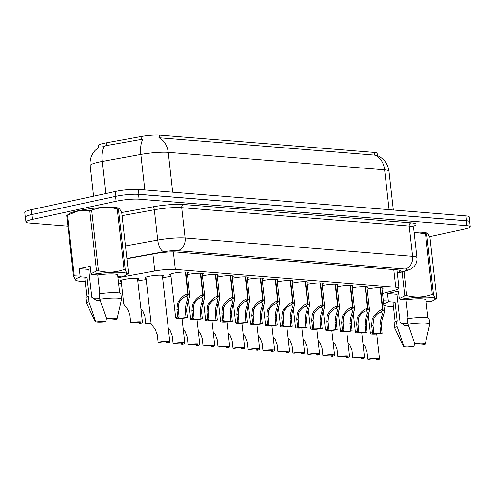 <?xml version="1.0" encoding="UTF-8"?>
<svg xmlns="http://www.w3.org/2000/svg" width="495" height="495" viewBox="0 0 495 495"><rect width="100%" height="100%" fill="white"/><g stroke="black" fill="none" stroke-linecap="round" stroke-linejoin="round"><path stroke-width="0.74" d="M170.899 275.226A9.355 1.318 -6.4 0 1 169.736 274.731A9.355 1.318 -6.4 0 1 173.46 273.24A9.355 1.318 -6.4 0 1 183.125 272.046A9.355 1.318 -6.4 0 1 188.323 272.646A9.355 1.318 -6.4 0 1 187.302 273.382M187.444 274.682A9.355 1.318 -6.4 0 1 188.44 274.447A9.355 1.318 -6.4 0 1 198.105 273.259A9.355 1.318 -6.4 0 1 203.303 273.853A9.355 1.318 -6.4 0 1 202.276 274.595M202.424 275.888A9.355 1.318 -6.4 0 1 203.414 275.659A9.355 1.318 -6.4 0 1 213.085 274.465A9.355 1.318 -6.4 0 1 218.283 275.065A9.355 1.318 -6.4 0 1 217.256 275.802M217.404 277.095A9.355 1.318 -6.4 0 1 218.394 276.866A9.355 1.318 -6.4 0 1 228.059 275.672A9.355 1.318 -6.4 0 1 233.263 276.272A9.355 1.318 -6.4 0 1 232.235 277.014M232.384 278.308A9.355 1.318 -6.4 0 1 233.374 278.072A9.355 1.318 -6.4 0 1 243.039 276.884A9.355 1.318 -6.4 0 1 248.236 277.478A9.355 1.318 -6.4 0 1 247.215 278.221M247.358 279.514A9.355 1.318 -6.4 0 1 248.354 279.285A9.355 1.318 -6.4 0 1 258.019 278.091A9.355 1.318 -6.4 0 1 263.216 278.691A9.355 1.318 -6.4 0 1 262.195 279.428M262.338 280.727A9.355 1.318 -6.4 0 1 263.334 280.492A9.355 1.318 -6.4 0 1 272.999 279.304A9.355 1.318 -6.4 0 1 278.196 279.898A9.355 1.318 -6.4 0 1 277.175 280.64M352.211 287.979A9.355 1.318 -6.4 0 1 353.207 287.75A9.355 1.318 -6.4 0 1 362.872 286.555A9.355 1.318 -6.4 0 1 368.07 287.156A9.355 1.318 -6.4 0 1 367.043 287.892M277.318 281.933A9.355 1.318 -6.4 0 1 278.308 281.704A9.355 1.318 -6.4 0 1 287.979 280.51A9.355 1.318 -6.4 0 1 293.176 281.111A9.355 1.318 -6.4 0 1 292.149 281.847M292.298 283.14A9.355 1.318 -6.4 0 1 293.288 282.911A9.355 1.318 -6.4 0 1 302.952 281.717A9.355 1.318 -6.4 0 1 308.156 282.317A9.355 1.318 -6.4 0 1 307.129 283.06M337.231 286.772A9.355 1.318 -6.4 0 1 338.227 286.537A9.355 1.318 -6.4 0 1 347.892 285.349A9.355 1.318 -6.4 0 1 353.09 285.943A9.355 1.318 -6.4 0 1 352.069 286.685M322.251 285.559A9.355 1.318 -6.4 0 1 323.247 285.33A9.355 1.318 -6.4 0 1 332.912 284.136A9.355 1.318 -6.4 0 1 338.11 284.736A9.355 1.318 -6.4 0 1 337.089 285.473M307.277 284.353A9.355 1.318 -6.4 0 1 308.267 284.118A9.355 1.318 -6.4 0 1 317.932 282.93A9.355 1.318 -6.4 0 1 323.136 283.524A9.355 1.318 -6.4 0 1 322.109 284.266M367.191 289.185A9.355 1.318 -6.4 0 1 368.181 288.956A9.355 1.318 -6.4 0 1 377.852 287.762A9.355 1.318 -6.4 0 1 383.05 288.362A9.355 1.318 -6.4 0 1 382.022 289.105M146.068 278.376A9.355 1.318 -6.4 0 1 144.905 277.881A9.355 1.318 -6.4 0 1 148.63 276.389A9.355 1.318 -6.4 0 1 158.295 275.201A9.355 1.318 -6.4 0 1 163.499 275.795A9.355 1.318 -6.4 0 1 162.471 276.538M162.614 277.831A9.355 1.318 -6.4 0 1 163.61 277.602A9.355 1.318 -6.4 0 1 171.041 276.544M121.238 281.525A9.355 1.318 -6.4 0 1 120.075 281.036A9.355 1.318 -6.4 0 1 123.8 279.545A9.355 1.318 -6.4 0 1 133.471 278.351A9.355 1.318 -6.4 0 1 138.668 278.951A9.355 1.318 -6.4 0 1 137.641 279.687M137.789 280.981A9.355 1.318 -6.4 0 1 138.779 280.752A9.355 1.318 -6.4 0 1 146.217 279.694M377.394 155.548L377.147 153.326A14.856 2.091 173.6 0 0 374.208 152.417L159.514 135.092A14.856 2.091 173.6 0 0 141.032 136.502L106.338 142.814A14.856 2.091 173.6 0 0 104.148 143.247A14.856 2.091 173.6 0 0 98.233 145.617L98.449 147.547M382.517 293.51L394.571 290.355A16.508 2.326 173.6 0 0 399.013 288.226A16.508 2.326 173.6 0 0 395.746 287.224L175.335 269.435A16.508 2.326 173.6 0 0 154.805 271L117.971 277.707M118.571 283.078L121.442 283.307M374.208 152.417L374.505 155.114L375.297 155.158A19.256 15.444 94.6 0 1 384.621 169.822L168.232 152.355A22.009 3.1 173.6 0 0 140.852 154.446A19.256 8.328 -100.3 0 1 143.111 139.076L102.787 146.242M126.126 194.758A16.508 2.326 -6.4 0 1 138.903 194.294L466.525 220.739A16.508 2.326 -6.4 0 1 469.792 221.741A16.508 2.326 -6.4 0 1 469.724 222.001M25.418 217.429A16.508 2.326 -6.4 0 1 25.295 217.187A16.508 2.326 -6.4 0 1 25.864 216.482M374.505 155.114L158.907 137.69A19.256 15.444 -85.4 0 1 168.232 152.355L172.699 192.19M25.295 217.187L24.75 212.318A16.508 2.326 -6.4 0 1 31.327 209.682L115.391 191.472A16.508 2.326 -6.4 0 1 138.359 189.418L465.974 215.863A16.508 2.326 -6.4 0 1 469.248 216.872L469.792 221.741M67.895 226.135L29.199 223.01A16.508 2.326 -6.4 0 1 25.932 222.001A16.508 2.326 -6.4 0 1 32.503 219.372L116.133 201.255A16.508 2.326 -6.4 0 1 139.101 199.2L466.983 225.664A16.508 2.326 -6.4 0 1 470.25 226.673A16.508 2.326 -6.4 0 1 463.673 229.303L429.654 236.678M25.932 222.001L25.387 217.132A16.508 2.326 -6.4 0 1 31.958 214.496L115.589 196.379A16.508 2.326 -6.4 0 1 138.55 194.331L466.439 220.795A16.508 2.326 -6.4 0 1 469.706 221.803L470.25 226.673M397.262 272.603A16.508 2.326 173.6 0 0 400.344 270.858A16.508 2.326 173.6 0 0 397.077 269.855L175.935 252.004A16.508 2.326 173.6 0 0 155.399 253.576L126.912 258.761M363.002 344.037L364.92 346.271L366.987 351.71L367.816 359.135A8.254 1.163 173.6 0 1 379.51 358.887L376.726 334.057M367.816 359.135L369.165 359.24A6.051 0.854 -6.4 0 1 377.326 359.135A6.051 0.854 -6.4 0 1 376.095 359.803L377.444 359.908A8.254 1.163 173.6 0 0 379.51 358.887M375.977 358.757L376.095 359.803M380.5 287.75L382.957 309.653L384.553 311.671L382.053 319.968L381.274 325.964L382.103 333.389A8.254 1.163 173.6 0 1 370.409 333.63A8.254 1.163 173.6 0 1 372.475 332.609L371.646 325.184L372.221 319.176L373.341 316.973C376.707 312.413 379.77 309.963 382.53 309.623L380.073 287.737M382.53 309.623L381.082 312.166C379.195 312.37 377.066 314.009 374.684 317.078L373.533 319.281L372.995 325.295L373.824 332.72A6.051 0.854 -6.4 0 0 372.599 333.389A6.051 0.854 -6.4 0 0 380.754 333.277L379.925 325.852L380.742 319.863L382.567 313.675L381.342 311.708M382.957 309.653L381.391 312.19M372.475 332.609L373.824 332.72M380.754 333.277L382.103 333.389M85.171 281.488A25.858 3.644 -6.4 0 1 76.459 280.547L75.815 280.275L73.508 276.161L66.714 215.579L68.972 213.797A25.858 3.644 -6.4 0 1 78.581 210.653A25.858 3.644 -6.4 0 1 118.781 208.209L119.425 208.482L118.435 209.014L125.229 269.596C126.621 273.407 127.716 274.601 128.527 273.178L121.733 212.596L119.425 208.482M66.714 215.579A29.712 4.189 -6.4 0 1 67.475 215.238L74.269 275.826L80.11 276.086L80.945 276.847A25.858 3.644 -6.4 0 0 76.459 280.547M80.11 276.086L79.28 268.667L90.226 266.291L91.055 273.716L96.562 270.994L89.762 210.412L78.396 210.833L67.475 215.238M73.508 276.161A29.712 4.189 -6.4 0 1 74.269 275.826M79.28 268.667L88.71 269.428L91.829 297.26L96.661 300.583L100.318 300.75M99.755 298.664A12.437 1.751 -6.4 0 1 93.666 298.726M105.763 321.762A11.001 1.553 -6.4 0 1 95.207 321.465A11.001 1.553 -6.4 0 1 95.535 320.939L105.763 321.762L106.307 318.099M95.207 321.465L86.532 303.299A17.61 2.481 -6.4 0 1 86.501 303.181A17.61 2.481 -6.4 0 1 88.871 301.622L88.265 296.214L88.982 296.27L86.854 277.324L80.945 276.847M95.535 320.939L88.871 301.622M86.501 303.181L85.895 297.767A17.61 2.481 -6.4 0 1 88.265 296.214M86.891 296.79L84.862 278.697A16.508 2.326 -6.4 0 1 86.854 277.324M91.055 273.716L91.897 274.478A25.858 3.644 -6.4 0 1 118.126 272.238A25.858 3.644 -6.4 0 1 126.268 274.96A25.858 3.644 -6.4 0 1 121.578 276.872L117.841 276.569M126.268 274.96L128.527 273.178M96.562 270.994A29.712 4.189 -6.4 0 1 98.48 270.753C107.273 272.962 115.799 272.541 124.072 269.503A29.712 4.189 -6.4 0 1 125.229 269.596M89.762 210.412A29.712 4.189 -6.4 0 1 91.686 210.171L98.48 270.753M124.072 269.503L117.278 208.921A29.712 4.189 -6.4 0 1 118.435 209.014M117.278 208.921C108.485 206.712 99.959 207.133 91.686 210.171M88.71 269.428A12.437 1.751 -6.4 0 1 90.498 268.754M106.481 318.563A11.001 1.553 -6.4 0 1 117.055 319.015A11.001 1.553 -6.4 0 1 116.709 319.393L106.481 318.563L99.817 299.252A17.61 2.481 -6.4 0 1 121.492 299.258A17.61 2.481 -6.4 0 1 121.485 299.376L117.055 319.015M99.817 299.252L99.21 293.838A17.61 2.481 -6.4 0 1 120.885 293.844L121.492 299.258M91.897 274.478L97.8 274.954A16.508 2.326 -6.4 0 1 117.668 275.016L119.697 293.108M97.8 274.954L99.91 293.739M393.401 306.362A25.858 3.644 -6.4 0 1 384.683 305.421A25.858 3.644 -6.4 0 1 389.175 301.727L388.334 300.966L383.334 300.793M403.994 271.464L406.704 295.633A29.712 4.189 -6.4 0 0 404.786 295.874L399.279 298.59L398.45 291.171L387.505 293.541L396.934 294.302L400.059 322.14L404.885 325.463L408.542 325.623M407.979 323.544A12.437 1.751 -6.4 0 1 401.891 323.6M413.987 346.642A11.001 1.553 -6.4 0 1 403.431 346.345A11.001 1.553 -6.4 0 1 403.759 345.819L413.987 346.642L414.532 342.979M403.431 346.345L394.756 328.179A17.61 2.481 -6.4 0 1 394.725 328.061A17.61 2.481 -6.4 0 1 397.095 326.502L396.489 321.088L397.207 321.15L395.084 302.204L389.175 301.727M403.759 345.819L397.095 326.502M394.725 328.061L394.119 322.647A17.61 2.481 -6.4 0 1 396.489 321.088M395.115 321.663L393.086 303.577A16.508 2.326 -6.4 0 1 395.084 302.204M399.279 298.59L400.121 299.351A25.858 3.644 -6.4 0 1 426.35 297.118A25.858 3.644 -6.4 0 1 434.492 299.834A25.858 3.644 -6.4 0 1 429.808 301.752L426.065 301.449M433.453 294.476C434.845 298.287 435.946 299.481 436.751 298.058L429.957 237.47L427.649 233.362L426.659 233.894L433.453 294.476A29.712 4.189 -6.4 0 0 432.296 294.383L425.502 233.801A29.712 4.189 -6.4 0 1 426.659 233.894M434.492 299.834L436.751 298.058M406.704 295.633C415.497 297.835 424.023 297.421 432.296 294.383M404.786 295.874L402.101 271.959M414.111 232.217A25.858 3.644 -6.4 0 1 427.012 233.089L427.649 233.355M425.502 233.801L414.129 232.384M396.934 294.302A12.437 1.751 -6.4 0 1 398.723 293.634M414.705 343.443A11.001 1.553 -6.4 0 1 425.279 343.895A11.001 1.553 -6.4 0 1 424.933 344.272L414.705 343.443L408.047 324.132A17.61 2.481 -6.4 0 1 429.722 324.132A17.61 2.481 -6.4 0 1 429.71 324.256L425.279 343.895M408.047 324.132L407.435 318.718A17.61 2.481 -6.4 0 1 429.109 318.724L429.722 324.132M400.121 299.351L406.03 299.828A16.508 2.326 -6.4 0 1 425.892 299.896L427.921 317.988M406.03 299.828L408.134 318.619M387.505 293.541L388.334 300.966M365.52 286.543L367.977 308.447L369.579 310.464L367.073 318.761L366.294 324.751L367.123 332.176A8.254 1.163 173.6 0 1 355.429 332.423A8.254 1.163 173.6 0 1 357.495 331.403L356.666 323.978L357.242 317.963L358.361 315.76C361.727 311.2 364.79 308.75 367.55 308.41L365.093 286.531M367.55 308.41L366.102 310.959C364.215 311.163 362.086 312.797 359.704 315.872L358.553 318.075L358.015 324.083L358.844 331.508A6.051 0.854 -6.4 0 0 357.619 332.176A6.051 0.854 -6.4 0 0 365.78 332.071L364.945 324.646L365.762 318.656L367.587 312.463L366.362 310.501M367.977 308.447L366.418 310.984M357.495 331.403L358.844 331.508M365.78 332.071L367.123 332.176M350.54 285.337L353.003 307.234L354.599 309.257L352.094 317.549L351.314 323.544L352.149 330.969A8.254 1.163 173.6 0 1 340.449 331.217A8.254 1.163 173.6 0 1 342.521 330.19L341.686 322.765L342.268 316.757L343.382 314.554C346.748 309.994 349.81 307.544 352.57 307.203L350.12 285.318M352.57 307.203L351.122 309.746C349.241 309.95 347.106 311.59 344.724 314.665L343.573 316.862L343.035 322.876L343.87 330.301A6.051 0.854 -6.4 0 0 342.639 330.969A6.051 0.854 -6.4 0 0 350.8 330.858L349.965 323.433L350.782 317.443L352.607 311.256L351.382 309.295M353.003 307.234L351.438 309.777M342.521 330.19L343.87 330.301M350.8 330.858L352.149 330.969M335.567 284.124L338.023 306.028L339.62 308.045L337.114 316.342L336.334 322.332L337.169 329.757A8.254 1.163 173.6 0 1 325.475 330.004A8.254 1.163 173.6 0 1 327.542 328.983L326.706 321.558L327.288 315.55L328.402 313.347C331.768 308.781 334.83 306.331 337.59 305.99L335.14 284.111M337.59 305.99L336.142 308.54C334.261 308.744 332.126 310.384 329.744 313.453L328.593 315.655L328.055 321.663L328.89 329.088A6.051 0.854 -6.4 0 0 327.659 329.757A6.051 0.854 -6.4 0 0 335.82 329.651L334.985 322.226L335.802 316.237L337.627 310.043L336.402 308.082M338.023 306.028L336.458 308.564M327.542 328.983L328.89 329.088M335.82 329.651L337.169 329.757M320.587 282.917L323.043 304.821L324.64 306.838L322.134 315.129L321.354 321.125L322.189 328.55A8.254 1.163 173.6 0 1 310.495 328.798A8.254 1.163 173.6 0 1 312.562 327.77L311.726 320.345L312.308 314.337L313.422 312.135C316.788 307.574 319.85 305.124 322.616 304.784L320.16 282.905M322.616 304.784L321.162 307.333C319.281 307.537 317.147 309.171 314.771 312.246L313.62 314.443L313.075 320.457L313.91 327.882A6.051 0.854 -6.4 0 0 312.679 328.55A6.051 0.854 -6.4 0 0 320.84 328.439L320.011 321.014L320.828 315.024L322.647 308.837L321.422 306.875M323.043 304.821L321.478 307.358M312.562 327.77L313.91 327.882M320.84 328.439L322.189 328.55M348.022 342.831L349.946 345.065L352.007 350.503L352.836 357.922A8.254 1.163 173.6 0 1 364.537 357.681L361.746 332.85M352.836 357.922L354.185 358.034A6.051 0.854 -6.4 0 1 362.346 357.922A6.051 0.854 -6.4 0 1 361.121 358.597L362.464 358.702A8.254 1.163 173.6 0 0 364.537 357.681M361.004 357.545L361.121 358.597M333.048 341.618L334.966 343.852L337.027 349.291L337.862 356.716A8.254 1.163 173.6 0 1 349.557 356.468L346.772 331.638M337.862 356.716L339.205 356.827A6.051 0.854 -6.4 0 1 347.366 356.716A6.051 0.854 -6.4 0 1 346.141 357.384L347.49 357.495A8.254 1.163 173.6 0 0 349.557 356.468M346.024 356.338L346.141 357.384M318.068 340.411L319.987 342.645L322.047 348.084L322.882 355.509A8.254 1.163 173.6 0 1 334.577 355.262L331.792 330.431M322.882 355.509L324.231 355.614A6.051 0.854 -6.4 0 1 332.393 355.509A6.051 0.854 -6.4 0 1 331.161 356.177L332.51 356.282A8.254 1.163 173.6 0 0 334.577 355.262M331.044 355.125L331.161 356.177M303.089 339.199L305.007 341.432L307.067 346.871L307.902 354.296A8.254 1.163 173.6 0 1 319.597 354.055L316.812 329.225M307.902 354.296L309.251 354.408A6.051 0.854 -6.4 0 1 317.413 354.296A6.051 0.854 -6.4 0 1 316.181 354.964L317.53 355.076A8.254 1.163 173.6 0 0 319.597 354.055M316.064 353.919L316.181 354.964M288.109 337.992L290.027 340.226L292.087 345.665L292.922 353.09A8.254 1.163 173.6 0 1 304.617 352.842L301.832 328.012M292.922 353.09L294.271 353.195A6.051 0.854 -6.4 0 1 302.433 353.09A6.051 0.854 -6.4 0 1 301.201 353.758L302.55 353.863A8.254 1.163 173.6 0 0 304.617 352.842M301.084 352.712L301.201 353.758M273.129 336.786L275.053 339.019L277.113 344.458L277.942 351.877A8.254 1.163 173.6 0 1 289.643 351.636L286.853 326.805M277.942 351.877L279.291 351.988A6.051 0.854 -6.4 0 1 287.453 351.877A6.051 0.854 -6.4 0 1 286.221 352.551L287.57 352.657A8.254 1.163 173.6 0 0 289.643 351.636M286.104 351.5L286.221 352.551M258.155 335.573L260.073 337.807L262.133 343.245L262.963 350.67A8.254 1.163 173.6 0 1 274.663 350.423L271.879 325.592M262.963 350.67L264.311 350.782A6.051 0.854 -6.4 0 1 272.473 350.67A6.051 0.854 -6.4 0 1 271.248 351.339L272.596 351.45A8.254 1.163 173.6 0 0 274.663 350.423M271.13 350.293L271.248 351.339M243.175 334.366L245.093 336.6L247.154 342.039L247.989 349.464A8.254 1.163 173.6 0 1 259.683 349.216L256.899 324.386M247.989 349.464L249.338 349.569A6.051 0.854 -6.4 0 1 257.493 349.464A6.051 0.854 -6.4 0 1 256.268 350.132L257.617 350.237A8.254 1.163 173.6 0 0 259.683 349.216M256.15 349.08L256.268 350.132M305.607 281.704L308.063 303.608L309.66 305.625L307.16 313.923L306.38 319.918L307.209 327.344A8.254 1.163 173.6 0 1 295.515 327.585A8.254 1.163 173.6 0 1 297.582 326.564L296.752 319.139L297.328 313.131L298.448 310.928C301.814 306.368 304.877 303.918 307.636 303.577L305.18 281.692M307.636 303.577L306.182 306.12C304.301 306.325 302.173 307.964 299.791 311.033L298.64 313.236L298.095 319.25L298.93 326.675A6.051 0.854 -6.4 0 0 297.699 327.344A6.051 0.854 -6.4 0 0 305.861 327.232L305.031 319.807L305.848 313.818L307.673 307.63L306.448 305.663M308.063 303.608L306.498 306.145M297.582 326.564L298.93 326.675M305.861 327.232L307.209 327.344M290.627 280.498L293.083 302.402L294.686 304.419L292.18 312.716L291.4 318.706L292.229 326.131A8.254 1.163 173.6 0 1 280.535 326.378A8.254 1.163 173.6 0 1 282.602 325.357L281.773 317.932L282.348 311.918L283.468 309.715C286.834 305.155 289.897 302.705 292.656 302.365L290.2 280.486M292.656 302.365L291.209 304.914C289.321 305.118 287.193 306.752 284.811 309.827L283.66 312.023L283.121 318.038L283.951 325.463A6.051 0.854 -6.4 0 0 282.725 326.131A6.051 0.854 -6.4 0 0 290.887 326.026L290.051 318.601L290.868 312.611L292.694 306.417L291.468 304.456M293.083 302.402L291.518 304.939M282.602 325.357L283.951 325.463M290.887 326.026L292.229 326.131M275.647 279.291L278.103 301.189L279.706 303.212L277.2 311.504L276.42 317.499L277.256 324.924A8.254 1.163 173.6 0 1 265.555 325.172A8.254 1.163 173.6 0 1 267.628 324.145L266.793 316.72L267.368 310.712L268.488 308.509C271.854 303.949 274.917 301.498 277.676 301.158L275.22 279.273M277.676 301.158L276.229 303.701C274.341 303.905 272.213 305.545 269.831 308.62L268.68 310.817L268.142 316.831L268.971 324.256A6.051 0.854 -6.4 0 0 267.746 324.924A6.051 0.854 -6.4 0 0 275.907 324.813L275.072 317.388L275.888 311.398L277.714 305.211L276.488 303.249M278.103 301.189L276.544 303.732M267.628 324.145L268.971 324.256M275.907 324.813L277.256 324.924M140.902 308.738L142.82 310.971L144.88 316.41L145.716 323.835A8.254 1.163 173.6 0 1 151.093 323.161M145.716 323.835L147.065 323.94A6.051 0.854 -6.4 0 1 151.13 323.482M121.102 280.294L123.769 304.097L127.84 309.759L129.9 315.197L130.736 322.622A8.254 1.163 173.6 0 1 142.43 322.381L137.505 278.456M130.736 322.622L132.085 322.734A6.051 0.854 -6.4 0 1 140.246 322.622A6.051 0.854 -6.4 0 1 139.015 323.291L140.363 323.402A8.254 1.163 173.6 0 0 142.43 322.381M138.897 322.245L139.015 323.291M228.195 333.154L230.113 335.387L232.174 340.826L233.009 348.251A8.254 1.163 173.6 0 1 244.703 348.01L241.919 323.179M233.009 348.251L234.358 348.362A6.051 0.854 -6.4 0 1 242.519 348.251A6.051 0.854 -6.4 0 1 241.288 348.919L242.637 349.031A8.254 1.163 173.6 0 0 244.703 348.01M241.17 347.874L241.288 348.919M213.215 331.947L215.133 334.181L217.194 339.62L218.029 347.045A8.254 1.163 173.6 0 1 229.723 346.797L226.939 321.967M218.029 347.045L219.378 347.15A6.051 0.854 -6.4 0 1 227.539 347.045A6.051 0.854 -6.4 0 1 226.308 347.713L227.657 347.818A8.254 1.163 173.6 0 0 229.723 346.797M226.19 346.667L226.308 347.713M198.235 330.74L200.153 332.974L202.22 338.413L203.049 345.832A8.254 1.163 173.6 0 1 214.743 345.59L211.959 320.76M203.049 345.832L204.398 345.943A6.051 0.854 -6.4 0 1 212.559 345.832A6.051 0.854 -6.4 0 1 211.328 346.5L212.677 346.611A8.254 1.163 173.6 0 0 214.743 345.59M211.21 345.454L211.328 346.5M183.261 329.528L185.179 331.761L187.24 337.2L188.069 344.625A8.254 1.163 173.6 0 1 199.77 344.378L196.985 319.547M188.069 344.625L189.418 344.737A6.051 0.854 -6.4 0 1 197.579 344.625A6.051 0.854 -6.4 0 1 196.354 345.293L197.697 345.405A8.254 1.163 173.6 0 0 199.77 344.378M196.237 344.248L196.354 345.293M168.281 328.321L170.2 330.555L172.26 335.994L173.095 343.419A8.254 1.163 173.6 0 1 184.79 343.171L182.005 318.341M173.095 343.419L174.438 343.524A6.051 0.854 -6.4 0 1 182.599 343.419A6.051 0.854 -6.4 0 1 181.374 344.087L182.723 344.192A8.254 1.163 173.6 0 0 184.79 343.171M181.257 343.035L181.374 344.087M145.932 277.144L151.148 323.68L155.22 329.342L157.28 334.781L158.115 342.206A8.254 1.163 173.6 0 1 169.81 341.965L162.335 275.3M158.115 342.206L159.464 342.317A6.051 0.854 -6.4 0 1 167.626 342.206A6.051 0.854 -6.4 0 1 166.394 342.874L167.743 342.986A8.254 1.163 173.6 0 0 169.81 341.965M166.277 341.828L166.394 342.874M260.673 278.079L263.13 299.982L264.726 302L262.22 310.297L261.44 316.286L262.276 323.711A8.254 1.163 173.6 0 1 250.581 323.959A8.254 1.163 173.6 0 1 252.648 322.938L251.813 315.513L252.394 309.505L253.508 307.302C256.874 302.736 259.937 300.286 262.697 299.945L260.246 278.066M262.697 299.945L261.249 302.495C259.368 302.699 257.233 304.338 254.851 307.407L253.7 309.61L253.162 315.618L253.997 323.043A6.051 0.854 -6.4 0 0 252.766 323.711A6.051 0.854 -6.4 0 0 260.927 323.606L260.092 316.181L260.908 310.192L262.734 303.998L261.509 302.037M263.13 299.982L261.564 302.519M252.648 322.938L253.997 323.043M260.927 323.606L262.276 323.711M245.693 276.872L248.15 298.776L249.746 300.793L247.24 309.084L246.46 315.08L247.296 322.505A8.254 1.163 173.6 0 1 235.601 322.752A8.254 1.163 173.6 0 1 237.668 321.725L236.833 314.3L237.414 308.292L238.528 306.089C241.894 301.529 244.957 299.079 247.723 298.739L245.266 276.86M247.723 298.739L246.269 301.288C244.388 301.486 242.253 303.126 239.871 306.201L238.726 308.397L238.182 314.412L239.017 321.837A6.051 0.854 -6.4 0 0 237.786 322.505A6.051 0.854 -6.4 0 0 245.947 322.394L245.112 314.969L245.928 308.979L247.754 302.792L246.529 300.83M248.15 298.776L246.584 301.313M237.668 321.725L239.017 321.837M245.947 322.394L247.296 322.505M230.713 275.659L233.17 297.563L234.766 299.58L232.26 307.878L231.487 313.873L232.316 321.298A8.254 1.163 173.6 0 1 220.621 321.54A8.254 1.163 173.6 0 1 222.688 320.519L221.853 313.094L222.434 307.086L223.548 304.883C226.914 300.323 229.983 297.872 232.743 297.532L230.286 275.647M232.743 297.532L231.289 300.075C229.408 300.279 227.273 301.919 224.897 304.988L223.746 307.191L223.202 313.205L224.037 320.63A6.051 0.854 -6.4 0 0 222.806 321.298A6.051 0.854 -6.4 0 0 230.967 321.187L230.138 313.762L230.955 307.772L232.78 301.585L231.549 299.617M233.17 297.563L231.604 300.1M222.688 320.519L224.037 320.63M230.967 321.187L232.316 321.298M215.733 274.453L218.19 296.356L219.786 298.374L217.286 306.671L216.507 312.661L217.336 320.086A8.254 1.163 173.6 0 1 205.642 320.333A8.254 1.163 173.6 0 1 207.708 319.312L206.879 311.887L207.454 305.873L208.574 303.67C211.94 299.11 215.003 296.66 217.763 296.319L215.306 274.44M217.763 296.319L216.315 298.869C214.428 299.073 212.299 300.706 209.917 303.781L208.766 305.978L208.228 311.992L209.057 319.417A6.051 0.854 -6.4 0 0 207.832 320.086A6.051 0.854 -6.4 0 0 215.987 319.98L215.158 312.555L215.975 306.566L217.8 300.372L216.575 298.411M218.19 296.356L216.624 298.893M207.708 319.312L209.057 319.417M215.987 319.98L217.336 320.086M200.753 273.246L203.21 295.144L204.812 297.167L202.306 305.458L201.527 311.454L202.362 318.879A8.254 1.163 173.6 0 1 190.662 319.127A8.254 1.163 173.6 0 1 192.728 318.099L191.899 310.674L192.475 304.666L193.595 302.464C196.96 297.903 200.023 295.453 202.783 295.113L200.327 273.228M202.783 295.113L201.335 297.656C199.448 297.86 197.319 299.5 194.937 302.575L193.786 304.772L193.248 310.786L194.077 318.211A6.051 0.854 -6.4 0 0 192.852 318.879A6.051 0.854 -6.4 0 0 201.013 318.768L200.178 311.343L200.995 305.353L202.82 299.166L201.595 297.204M203.21 295.144L201.651 297.681M192.728 318.099L194.077 318.211M201.013 318.768L202.362 318.879M185.774 272.033L188.236 293.937L189.833 295.954L187.327 304.252L186.547 310.241L187.382 317.666A8.254 1.163 173.6 0 1 175.682 317.914A8.254 1.163 173.6 0 1 177.754 316.893L176.919 309.468L177.501 303.46L178.615 301.257C181.981 296.691 185.043 294.24 187.803 293.9L185.353 272.021M187.803 293.9L186.355 296.449C184.474 296.654 182.339 298.293 179.957 301.362L178.806 303.565L178.268 309.573L179.103 316.998A6.051 0.854 -6.4 0 0 177.872 317.666A6.051 0.854 -6.4 0 0 186.033 317.561L185.198 310.136L186.015 304.147L187.84 297.953L186.615 295.991M188.236 293.937L186.671 296.474M177.754 316.893L179.103 316.998M186.033 317.561L187.382 317.666M106.338 142.814L106.666 145.765M159.514 135.092L159.811 137.783M141.032 136.502L141.36 139.454M152.899 254.028L154.805 271M173.368 251.899L175.335 269.435M393.766 269.589L395.746 287.224M144.837 189.944L140.852 154.446L102.193 161.481A22.009 3.1 173.6 0 0 98.957 162.125A22.009 3.1 173.6 0 0 90.189 165.639L93.617 196.193M104.488 146.056A19.256 8.328 -100.3 0 0 102.193 161.481L105.794 193.551M377.023 155.393C383.854 158.431 387.839 163.684 388.977 171.159A22.009 3.1 173.6 0 0 384.621 169.822L389.089 209.657M31.327 209.682L31.866 214.521M115.391 191.472L115.935 196.305M138.359 189.418L138.903 194.294M465.974 215.863L466.525 220.739M121.696 212.504L152.8 206.842A24.762 3.49 -6.4 0 1 183.602 204.485L411.098 222.849A24.762 3.49 -6.4 0 1 413.808 226.104M116.133 201.255L115.589 196.379M139.101 199.2L138.55 194.331M32.503 219.372L31.958 214.496M466.983 225.664L466.439 220.795M125.476 245.947L157.738 240.075L154.335 209.762L122.073 215.628M397.306 272.986L404.285 271.155A11.001 1.553 173.6 0 0 405.071 269.07L177.575 250.705A11.001 1.553 173.6 0 0 163.882 251.751A11.001 4.758 -100.3 0 1 157.738 240.075A22.009 3.1 -6.4 0 1 185.118 237.984L181.715 207.665A22.009 3.1 173.6 0 0 154.335 209.762A2.753 1.188 79.7 0 0 152.8 206.842M177.575 250.705A11.001 8.823 -85.4 0 0 185.118 237.984L412.613 256.342L409.21 226.029L181.715 207.665A2.753 2.209 94.6 0 1 183.602 204.485M405.071 269.07A11.001 8.823 -85.4 0 0 412.613 256.342A22.009 3.1 -6.4 0 1 416.969 257.685L413.566 227.372A22.009 3.1 173.6 0 0 409.21 226.029A2.753 2.209 94.6 0 1 411.098 222.849M163.882 251.751L126.881 258.483M397.33 273.209L405.857 270.975A11.001 7.821 -104.7 0 1 404.285 271.155M379.925 325.852L381.274 325.964M381.645 317.642L382.988 317.753M373.341 316.973L374.684 317.078M371.646 325.184L372.995 325.295M364.945 324.646L366.294 324.751M366.665 316.435L368.008 316.54M358.361 315.76L359.704 315.872M356.666 323.978L358.015 324.083M349.965 323.433L351.314 323.544M351.685 315.222L353.034 315.334M343.382 314.554L344.724 314.665M341.686 322.765L343.035 322.876M334.985 322.226L336.334 322.332M336.711 314.016L338.054 314.127M328.402 313.347L329.744 313.453M326.706 321.558L328.055 321.663M320.011 321.014L321.354 321.125M321.731 312.809L323.074 312.914M313.422 312.135L314.771 312.246M311.726 320.345L313.075 320.457M305.031 319.807L306.38 319.918M306.752 311.596L308.094 311.708M298.448 310.928L299.791 311.033M296.752 319.139L298.095 319.25M290.051 318.601L291.4 318.706M291.772 310.39L293.114 310.495M283.468 309.715L284.811 309.827M281.773 317.932L283.121 318.038M275.072 317.388L276.42 317.499M276.792 309.177L278.14 309.288M268.488 308.509L269.831 308.62M266.793 316.72L268.142 316.831M260.092 316.181L261.44 316.286M261.818 307.97L263.161 308.082M253.508 307.302L254.851 307.407M251.813 315.513L253.162 315.618M245.112 314.969L246.46 315.08M246.838 306.764L248.181 306.869M238.528 306.089L239.871 306.201M236.833 314.3L238.182 314.412M230.138 313.762L231.487 313.873M231.858 305.551L233.201 305.663M223.548 304.883L224.897 304.988M221.853 313.094L223.202 313.205M215.158 312.555L216.507 312.661M216.878 304.345L218.221 304.45M208.574 303.67L209.917 303.781M206.879 311.887L208.228 311.992M200.178 311.343L201.527 311.454M201.898 303.132L203.241 303.243M193.595 302.464L194.937 302.575M191.899 310.674L193.248 310.786M185.198 310.136L186.547 310.241M186.918 301.925L188.267 302.037M178.615 301.257L179.957 301.362M176.919 309.468L178.268 309.573M396.953 269.843L399.013 288.226M98.876 147.256L95.046 150.53L92.986 153.271C90.665 157.076 89.731 161.197 90.189 165.639M388.977 171.159L393.333 210.004M413.566 227.372L414.08 225.732M405.857 270.975L410.98 269.02L414.148 266.477C416.332 263.953 417.273 261.02 416.969 257.685M370.409 333.63L368.398 315.711M384.553 311.671L381.886 287.867M384.683 305.421L384.04 305.155M355.429 332.423L353.418 314.498M369.579 310.464L366.906 286.661M340.449 331.217L338.438 313.292M354.599 309.257L351.926 285.454M325.475 330.004L323.464 312.079M339.62 308.045L336.946 284.241M310.495 328.798L308.484 310.872M324.64 306.838L321.973 283.035M295.515 327.585L293.504 309.66M309.66 305.625L306.993 281.822M280.535 326.378L278.524 308.453M294.686 304.419L292.013 280.615M265.555 325.172L263.544 307.247M279.706 303.212L277.033 279.409M250.581 323.959L248.57 306.034M264.726 302L262.053 278.196M235.601 322.752L233.59 304.827M249.746 300.793L247.079 276.99M220.621 321.54L218.611 303.614M234.766 299.58L232.099 275.777M205.642 320.333L203.631 302.408M219.786 298.374L217.119 274.57M190.662 319.127L188.651 301.201M204.812 297.167L202.139 273.358M175.682 317.914L170.756 273.989M189.833 295.954L187.16 272.151"/></g></svg>
